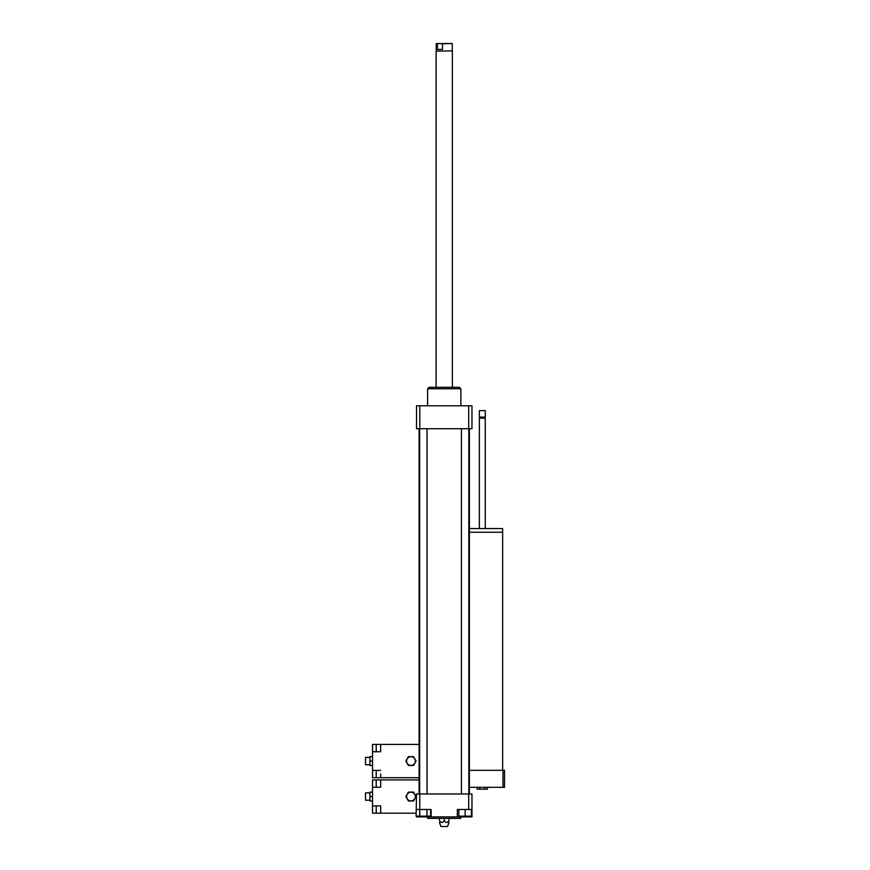 <?xml version="1.0" encoding="UTF-8"?>
<svg xmlns="http://www.w3.org/2000/svg" width="870" height="870" viewBox="0 0 870 870"><rect width="100%" height="100%" fill="white"/><g stroke="black" fill="none" stroke-linecap="round" stroke-linejoin="round"><path stroke-width="1.3" d="M426.985 809.491L426.985 816.147L430.606 816.147L430.606 809.491M416.512 809.491L419.786 809.491L419.786 793.962L416.512 793.962L416.099 816.147L426.985 816.147M419.731 809.491L419.731 816.147M458.849 809.491L458.849 816.147L471.409 816.147L471.409 809.491M465.135 809.491L471.964 809.491L471.964 816.886L457.359 816.886L457.359 809.491L465.135 809.491L465.135 816.147M471.964 816.147L471.964 793.962L468.691 793.962L468.691 809.491M419.786 809.491L431.128 809.491L431.128 816.886L416.512 816.886L416.512 816.147M431.128 816.886L457.359 816.886M419.786 793.962L468.691 793.962M449.05 818.365L449.05 820.399C449.05 823.15 449.05 823.15 449.05 820.399C449.05 823.15 449.05 823.15 449.05 820.399C447.441 823.15 445.842 823.15 444.244 820.399C442.645 823.15 441.036 823.15 439.437 820.399C439.437 823.15 439.437 823.15 439.437 820.399C439.437 823.15 439.437 823.15 439.437 820.399L439.437 818.365M444.244 820.399L444.244 818.365M439.437 822.433L440.916 826.5L447.571 826.5L449.05 822.433M427.605 816.886L427.605 818.365L460.882 818.365L460.882 816.886M427.605 405.79L427.605 388.792L460.882 388.792L460.882 405.79M427.605 388.792L429.084 387.313L459.403 387.313L460.882 388.792M468.691 428.714L468.691 405.79L471.964 405.79L471.964 428.714L416.512 428.714L416.512 405.79L419.786 405.79L419.786 428.714M468.691 405.79L419.786 405.79M469.376 428.714L469.376 793.962M427.05 428.714L427.05 793.962M468.821 428.714L468.821 793.962M442.482 49.416L437.414 49.416L437.414 43.761L438.023 43.5L442.482 43.761L442.482 49.416L437.414 49.416M438.023 43.5L436.479 43.5L437.414 43.761M442.482 43.761L452.008 43.5L441.873 43.5M452.269 43.761L452.269 50.895L436.109 51.091L436.109 387.313M452.269 50.895L436.109 51.091M477.195 787.317L477.195 789.166L487.439 789.166L487.439 787.317M479.762 787.317L479.762 789.166M484.884 787.317L484.884 789.166M469.376 532.233L502.653 532.233L502.621 528.536L469.376 528.536M479.359 528.536L479.359 418.176L485.275 418.176L485.275 528.536M479.359 418.176L479.914 417.622L485.275 418.176M482.317 417.067L485.275 417.067L485.275 410.596L479.359 410.596L479.359 417.067L482.317 417.067M479.359 410.596L485.275 410.596M469.376 787.317L504.502 787.317L504.502 770.309L469.376 770.309M502.98 770.309L502.98 787.317M413.533 792.124L416.088 796.55L413.533 800.987L408.411 800.987L405.844 796.55L408.411 792.124L413.533 792.124L416.088 796.55L413.533 800.987L408.411 800.987L405.844 796.55L408.411 792.124L413.533 792.124M406.605 796.55A4.361 4.361 0 0 0 413.152 800.335A4.361 4.361 0 0 0 413.152 792.777A4.361 4.361 0 0 0 406.605 796.55M366.237 792.896L365.498 792.896L365.498 800.215L369.935 800.248M372.523 792.124L369.935 792.124L369.935 800.987L372.523 800.987M372.523 796.55L369.935 796.55M419.101 779.922L376.221 779.922L376.221 787.241M380.658 779.922L380.658 787.241L372.523 787.241L372.523 779.922M376.221 805.87L376.221 813.189L372.523 813.156L372.523 805.87L380.658 805.87L380.658 813.189L376.221 813.189M380.658 783.62L380.658 787.241M380.658 805.87L380.658 809.491M372.523 787.241L372.523 805.87M416.099 813.189L380.658 813.189M413.533 756.628L416.088 761.065L413.533 765.502L408.411 765.502L405.844 761.065L408.411 756.628L413.533 756.628L416.088 761.065L413.533 765.502L408.411 765.502L405.844 761.065L408.411 756.628L413.533 756.628M406.605 761.065A4.361 4.361 0 0 0 413.152 764.839A4.361 4.361 0 0 0 413.152 757.291A4.361 4.361 0 0 0 406.605 761.065M369.935 757.368L365.498 757.411L365.498 764.719L366.237 764.719M372.523 756.628L369.935 756.628L369.935 765.502L372.523 765.502M372.523 761.065L369.935 761.065M372.523 744.426L380.658 744.426L380.658 751.745L372.523 751.745L372.523 744.426L376.221 744.47L376.221 751.745M376.221 770.385L376.221 777.704L380.658 777.704L380.658 774.006M380.658 748.124L380.658 751.745M372.523 777.704L372.523 770.385L380.658 770.385M419.101 744.426L376.221 744.426M372.523 751.745L372.523 770.385M419.101 777.704L380.658 777.704M372.523 779.955L376.221 779.955M372.523 777.66L376.221 777.66M419.101 428.714L419.101 793.962M419.655 428.714L419.655 793.962M461.437 428.714L461.437 793.962M436.218 43.761L436.218 50.895M452.378 51.091L452.378 387.313M502.653 770.309L502.653 532.233M484.721 417.622L485.275 417.067M479.914 417.622L479.359 417.067M366.237 792.864L369.935 792.864M366.237 764.763L369.935 764.763"/></g></svg>
